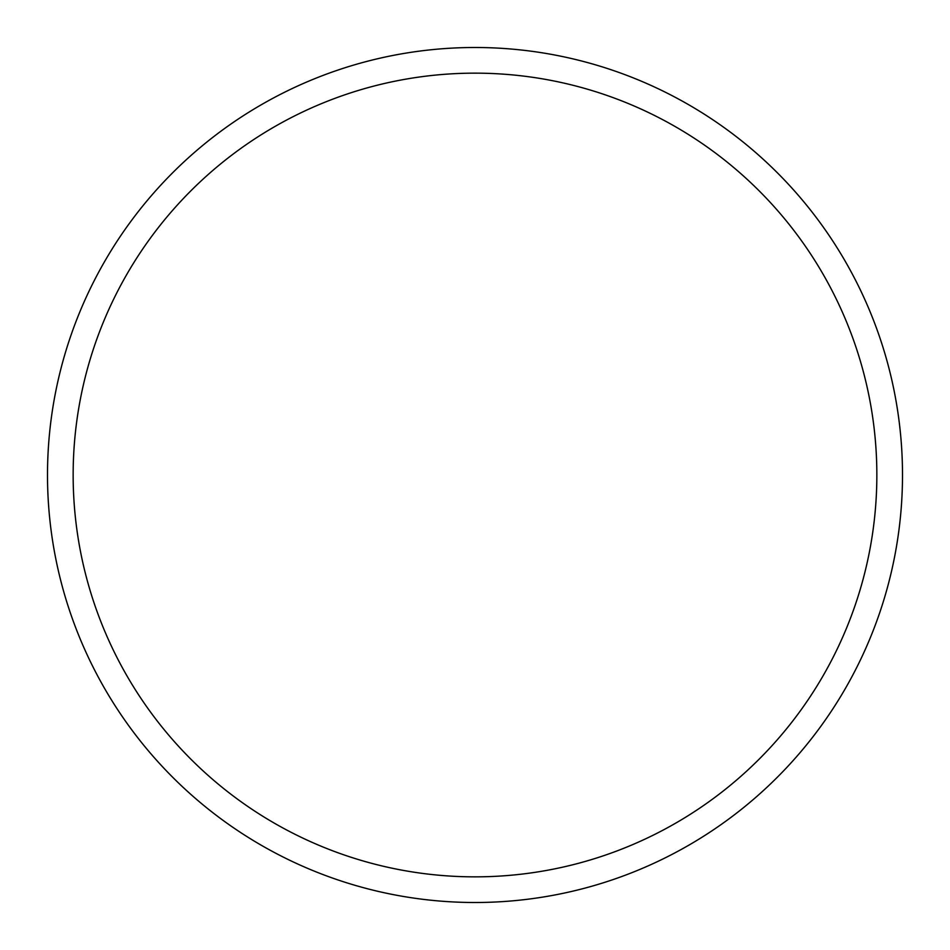 <?xml version="1.0" encoding="UTF-8"?>
<svg xmlns="http://www.w3.org/2000/svg" width="950" height="950" viewBox="0 0 950 950"><rect width="100%" height="100%" fill="white"/><g stroke="black" fill="none" stroke-linecap="round" stroke-linejoin="round"><path stroke-width="1.43" d="M876.85 475A401.85 401.85 0 0 0 475 73.15A401.85 401.85 0 0 0 73.15 475A401.85 401.85 0 0 0 475 876.85A401.85 401.85 0 0 0 876.85 475M47.5 475A427.5 427.5 0 0 1 475 47.5A427.5 427.5 0 0 1 902.5 475A427.5 427.5 0 0 1 475 902.5A427.5 427.5 0 0 1 47.5 475"/></g></svg>
